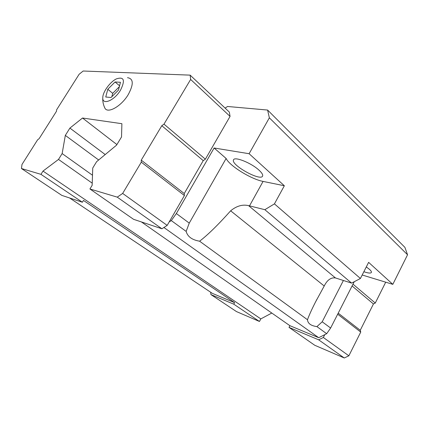 <?xml version="1.0" encoding="UTF-8"?>
<svg xmlns="http://www.w3.org/2000/svg" width="429" height="429" viewBox="0 0 429 429"><rect width="100%" height="100%" fill="white"/><g stroke="black" fill="none" stroke-linecap="round" stroke-linejoin="round"><path stroke-width="0.64" d="M120.463 82.288L115.074 81.971L107.792 89.275L105.743 97.008L111.052 97.496L118.484 90.079L120.463 82.288M120.485 90.229C125.407 80.218 124.051 76.426 116.42 78.866C110.146 81.832 102.837 91.817 102.794 97.501C102 105.604 114.27 100.772 120.485 90.229M316.929 326.608L326.673 333.703L330.625 328.035L322.2 321.782L316.929 326.608C310.977 325.809 307.824 323.514 307.475 319.728C309.239 314.934 311.937 308.998 315.567 301.903L324.217 285.998C327.182 280.024 330.931 277.338 335.457 277.938L351.592 283.113L360.419 278.48L368.624 262.355L392.819 284.347L407.55 254.778L404.912 247.367L267.61 110.055L227.526 106.478L225.423 107.947L224.898 107.899M322.2 321.782L343.409 280.486M199.598 241.195C192.074 239.929 187.591 236.663 186.148 231.403L189.253 223.112L226.121 158.478L214.114 148L249.11 153.716L284.347 185.752L274.431 203.872L264.854 209.69L248.573 205.636C242.524 204.225 236.551 205.952 230.652 210.811C218.189 224.769 207.84 234.899 199.598 241.195L307.475 319.728M264.854 209.69L351.592 283.113M214.114 148L176.357 213.54L171.294 220.586L186.148 231.403M249.11 153.716L269.353 117.825L267.61 110.055M21.45 168.517L40.959 174.346L43.002 171.08L58.5 159.427L62.146 153.577L65.326 135.398L69.9 128.089L82.524 118.023L121.895 123.702L121.525 136.958L116.538 145.163L96.622 161.674L92.744 168.018L92.155 185.296L89.924 188.974L117.262 197.142L122.656 193.431L141.307 162.162L184.406 195.533L184.234 193.549L203.244 160.618L205.378 159.186L230.057 116.393L229.338 112.082L190.154 75.139L83.162 71.016L79.118 74.281L56.617 109.797L56.483 111.267L39.168 138.61L37.575 139.854L21.986 164.457L21.45 168.517L61.824 195.383L82.384 202.241L83.483 200.434L234.599 302.643L212.355 293.377L69.621 197.983M184.406 195.533L169.171 221.954L171.294 220.586M210.677 292.256L210.934 294.589L236.481 311.588L259.454 321.471L233.767 304.177L234.599 302.643M259.454 321.471L260.827 318.897L271.798 313.047M43.002 171.08L260.827 318.897M40.959 174.346L82.384 202.241M58.5 159.427L92.23 183.172M62.146 153.577L92.498 175.241M65.326 135.398L98.665 159.979M69.9 128.089L105.207 154.558M82.524 118.023L116.892 144.578M318.65 339.816L344.289 357.984L314.773 345.281L289.012 327.375L318.65 339.816L323.343 337.478L324.791 334.647L326.673 333.703M141.393 221.927L289.891 325.691L289.012 327.375M89.924 188.974L133.575 219.321L161.91 228.775L167.187 225.391L169.171 221.954M289.891 325.691L318.693 337.693L324.791 334.647M163.91 227.488L318.693 337.693M189.253 223.112L176.357 213.54M274.431 203.872L360.419 278.48M269.353 117.825L407.55 254.778M392.819 284.347L362.189 275M354.257 281.714L330.625 328.035M117.262 197.142L161.91 228.775M122.656 193.431L167.187 225.391M141.307 162.162L141.243 160.156L184.234 193.549M141.243 160.156L161.803 125.708L203.244 160.618M161.803 125.708L163.985 124.142L205.378 159.186M163.985 124.142L190.642 79.445L230.057 116.393M190.642 79.445L190.154 75.139M104.258 106.73L105.046 108.446C108.247 113.712 121.493 106.011 128.217 94.637C133.805 84.256 133.569 78.604 127.499 77.687M210.934 294.589L233.767 304.177M344.289 357.984L348.863 355.802L323.343 337.478M348.863 355.802L360.741 332.073L337.677 314.21M360.741 332.073L360.253 330.282L338.213 313.159M360.253 330.282L373.439 303.963L352.08 285.977M373.439 303.963L375.273 303.04L352.997 284.18M375.273 303.04L385.714 282.18M226.121 158.478C229.601 165.905 251.163 179.225 263.074 181.413L284.347 185.752M258.944 170.104C251.217 162.881 234.357 156.194 233.51 159.899C230.609 164.929 260.827 181.687 262.607 176.029C263.068 174.742 261.851 172.769 258.944 170.104M363.862 271.713C368.232 273.214 370.742 273.455 371.396 272.436C371.637 271.766 370.988 270.726 369.433 269.315L366.302 266.918M107.792 89.275L112.698 93.35L111.824 96.729M119.337 86.712L112.698 93.35M115.074 81.971L119.573 85.784M230.652 210.811L324.217 285.998M248.573 205.636L335.457 277.938M249.501 205.877L263.074 181.413M317.015 299.115L315.567 301.903M105.046 108.446C103.287 104.944 102.536 101.298 102.794 97.501"/></g></svg>
